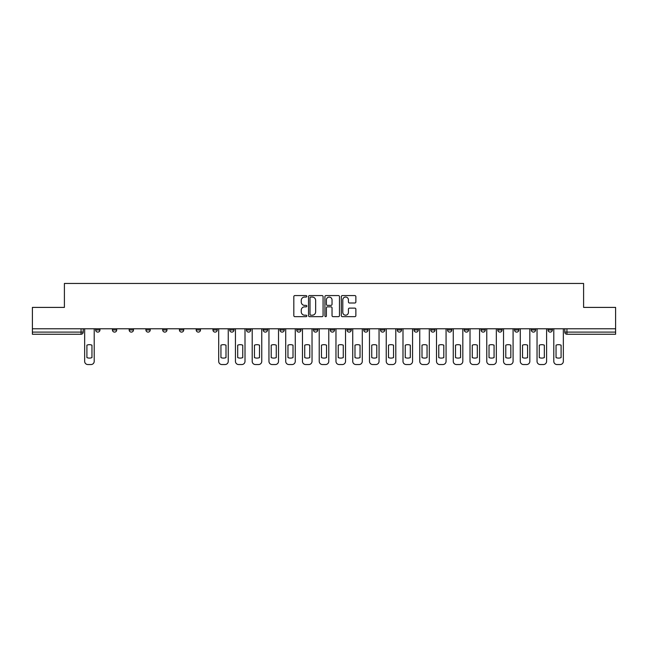 <?xml version="1.0" encoding="UTF-8"?>
<svg xmlns="http://www.w3.org/2000/svg" width="648" height="648" viewBox="0 0 648 648"><rect width="100%" height="100%" fill="white"/><g stroke="black" fill="none" stroke-linecap="round" stroke-linejoin="round"><path stroke-width="0.97" d="M306.82 296.314A0.737 0.737 0 0 0 306.075 295.577L294.881 295.577A1.053 1.053 0 0 0 293.819 296.63L293.819 315.608A1.053 1.053 0 0 0 294.881 316.661L306.075 316.661A0.737 0.737 0 0 0 306.82 315.924A0.737 0.737 0 0 0 306.075 315.187L304.625 315.187A3.37 3.37 0 0 1 301.255 311.81L301.255 310.23A3.37 3.37 0 0 1 304.625 306.852L306.075 306.852A0.737 0.737 0 0 0 306.82 306.115A0.737 0.737 0 0 0 306.075 305.378L304.625 305.378A3.37 3.37 0 0 1 301.255 302.009L301.255 300.421A3.37 3.37 0 0 1 304.625 297.051L306.075 297.051A0.737 0.737 0 0 0 306.82 296.314M548.046 329.962L548.046 328.779L548.046 329.962A2.147 2.147 0 0 0 550.192 332.108A2.147 2.147 0 0 1 548.046 329.962L552.339 329.962A2.147 2.147 0 0 1 550.192 332.108M514.536 328.779L514.536 329.962L518.829 329.962A2.147 2.147 0 0 1 516.683 332.108A2.147 2.147 0 0 1 514.536 329.962L514.536 328.779M497.777 329.962L497.777 328.779L497.777 329.962A2.147 2.147 0 0 0 499.924 332.108A2.147 2.147 0 0 1 497.777 329.962L502.079 329.962A2.147 2.147 0 0 1 499.924 332.108M481.027 329.962L481.027 328.779L481.027 329.962A2.147 2.147 0 0 0 483.173 332.108A2.147 2.147 0 0 1 481.027 329.962L485.32 329.962A2.147 2.147 0 0 1 483.173 332.108A2.147 2.147 0 0 0 485.32 329.962A2.147 2.147 0 0 1 483.173 332.108M430.758 329.962L430.758 328.779L430.758 329.962A2.147 2.147 0 0 0 432.905 332.108A2.147 2.147 0 0 1 430.758 329.962L435.051 329.962A2.147 2.147 0 0 1 432.905 332.108M414.007 328.779L414.007 329.962L418.3 329.962A2.147 2.147 0 0 1 416.154 332.108A2.147 2.147 0 0 1 414.007 329.962L414.007 328.779M397.248 328.779L397.248 329.962L401.541 329.962A2.147 2.147 0 0 1 399.395 332.108A2.147 2.147 0 0 1 397.248 329.962L397.248 328.779M380.498 328.779L380.498 329.962L384.791 329.962A2.147 2.147 0 0 1 382.644 332.108A2.147 2.147 0 0 1 380.498 329.962L380.498 328.779M363.739 329.962L363.739 328.779L363.739 329.962A2.147 2.147 0 0 0 365.885 332.108A2.147 2.147 0 0 1 363.739 329.962L368.032 329.962A2.147 2.147 0 0 1 365.885 332.108M330.229 328.779L330.229 329.962L334.522 329.962A2.147 2.147 0 0 1 332.375 332.108A2.147 2.147 0 0 1 330.229 329.962L330.229 328.779M313.478 329.962L313.478 328.779L313.478 329.962A2.147 2.147 0 0 0 315.625 332.108A2.147 2.147 0 0 1 313.478 329.962L317.771 329.962A2.147 2.147 0 0 1 315.625 332.108A2.147 2.147 0 0 0 317.771 329.962A2.147 2.147 0 0 1 315.625 332.108M212.949 328.779L212.949 329.962L217.242 329.962A2.147 2.147 0 0 1 215.096 332.108A2.147 2.147 0 0 1 212.949 329.962L212.949 328.779M196.19 328.779L196.19 329.962L200.483 329.962A2.147 2.147 0 0 1 198.337 332.108A2.147 2.147 0 0 1 196.19 329.962L196.19 328.779M179.431 328.779L179.431 329.962L183.732 329.962A2.147 2.147 0 0 1 181.586 332.108A2.147 2.147 0 0 1 179.431 329.962L179.431 328.779M145.922 328.779L145.922 329.962L150.223 329.962A2.147 2.147 0 0 1 148.076 332.108A2.147 2.147 0 0 1 145.922 329.962L145.922 328.779M129.171 328.779L129.171 329.962L133.464 329.962A2.147 2.147 0 0 1 131.317 332.108A2.147 2.147 0 0 1 129.171 329.962L129.171 328.779M354.812 303.005A1.053 1.053 0 0 0 355.865 301.952L355.865 296.63A1.053 1.053 0 0 0 354.812 295.577L342.371 295.577A1.053 1.053 0 0 0 341.318 296.63L341.318 315.608A1.053 1.053 0 0 0 342.371 316.661L354.812 316.661A1.053 1.053 0 0 0 355.865 315.608L355.865 309.177A1.053 1.053 0 0 0 354.812 308.124L349.483 308.124A1.053 1.053 0 0 0 348.43 309.177L348.43 312.36A2.819 2.819 0 0 1 345.611 315.187A2.819 2.819 0 0 1 342.792 312.36L342.792 299.87A2.819 2.819 0 0 1 345.611 297.051A2.819 2.819 0 0 1 348.43 299.87L348.43 301.952A1.053 1.053 0 0 0 349.483 303.005L354.812 303.005M32.4 328.779L32.4 307.403L64.403 307.403L64.403 283.451L583.597 283.451L583.597 307.403L615.6 307.403L615.6 328.779L32.4 328.779L32.4 332.108L83.203 332.108L83.203 328.779M323.077 296.63A1.053 1.053 0 0 0 322.024 295.577L309.582 295.577A1.053 1.053 0 0 0 308.529 296.63L308.529 315.608A1.053 1.053 0 0 0 309.582 316.661L322.024 316.661A1.053 1.053 0 0 0 323.077 315.608L323.077 296.63M325.976 295.577L338.418 295.577A1.053 1.053 0 0 1 339.471 296.63L339.471 315.608A1.053 1.053 0 0 1 338.418 316.661L333.096 316.661A1.053 1.053 0 0 1 332.035 315.608L332.035 307.913A1.053 1.053 0 0 0 330.982 306.852L327.451 306.852A1.053 1.053 0 0 0 326.398 307.913L326.398 315.924A0.737 0.737 0 0 1 325.661 316.661A0.737 0.737 0 0 1 324.923 315.924L324.923 296.63A1.053 1.053 0 0 1 325.976 295.577M564.797 328.779L564.797 332.108L615.6 332.108L615.6 334.255L566.943 334.255A2.147 2.147 0 0 1 564.797 332.108M615.6 328.779L615.6 332.108M81.057 328.779L81.057 334.255A2.147 2.147 0 0 0 83.203 332.108A2.147 2.147 0 0 1 81.057 334.255L32.4 334.255L32.4 332.108M552.339 328.779L552.339 329.962M535.588 328.779L535.588 329.962A2.147 2.147 0 0 1 533.434 332.108A2.147 2.147 0 0 1 531.287 329.962L535.588 329.962A2.147 2.147 0 0 1 533.434 332.108A2.147 2.147 0 0 0 535.588 329.962L535.588 328.779M531.287 328.779L531.287 329.962M518.829 328.779L518.829 329.962A2.147 2.147 0 0 1 516.683 332.108A2.147 2.147 0 0 0 518.829 329.962L518.829 328.779M502.079 328.779L502.079 329.962L502.079 328.779M485.32 328.779L485.32 329.962M468.569 328.779L468.569 329.962A2.147 2.147 0 0 1 466.414 332.108A2.147 2.147 0 0 1 464.268 329.962L468.569 329.962A2.147 2.147 0 0 1 466.414 332.108A2.147 2.147 0 0 0 468.569 329.962M464.268 328.779L464.268 329.962M451.81 328.779L451.81 329.962A2.147 2.147 0 0 1 449.663 332.108A2.147 2.147 0 0 1 447.517 329.962A2.147 2.147 0 0 0 449.663 332.108A2.147 2.147 0 0 0 451.81 329.962A2.147 2.147 0 0 1 449.663 332.108M447.517 328.779L447.517 329.962L451.81 329.962M435.051 328.779L435.051 329.962L435.051 328.779M418.3 328.779L418.3 329.962L418.3 328.779M401.541 328.779L401.541 329.962A2.147 2.147 0 0 1 399.395 332.108A2.147 2.147 0 0 0 401.541 329.962L401.541 328.779M384.791 328.779L384.791 329.962A2.147 2.147 0 0 1 382.644 332.108A2.147 2.147 0 0 0 384.791 329.962M368.032 328.779L368.032 329.962L368.032 328.779M351.281 328.779L351.281 329.962A2.147 2.147 0 0 1 349.134 332.108A2.147 2.147 0 0 1 346.988 329.962A2.147 2.147 0 0 0 349.134 332.108M346.988 328.779L346.988 329.962L351.281 329.962M334.522 328.779L334.522 329.962A2.147 2.147 0 0 1 332.375 332.108A2.147 2.147 0 0 0 334.522 329.962L334.522 328.779M317.771 328.779L317.771 329.962M301.012 328.779L301.012 329.962A2.147 2.147 0 0 1 298.866 332.108A2.147 2.147 0 0 1 296.719 329.962L301.012 329.962M296.719 328.779L296.719 329.962M284.261 328.779L284.261 329.962A2.147 2.147 0 0 1 282.115 332.108A2.147 2.147 0 0 1 279.968 329.962L284.261 329.962M279.968 328.779L279.968 329.962M267.502 328.779L267.502 329.962A2.147 2.147 0 0 1 265.356 332.108A2.147 2.147 0 0 1 263.209 329.962L267.502 329.962M263.209 328.779L263.209 329.962M250.752 328.779L250.752 329.962A2.147 2.147 0 0 1 248.605 332.108A2.147 2.147 0 0 1 246.459 329.962L250.752 329.962M246.459 328.779L246.459 329.962M233.993 328.779L233.993 329.962A2.147 2.147 0 0 1 231.846 332.108A2.147 2.147 0 0 1 229.7 329.962L233.993 329.962M229.7 328.779L229.7 329.962M217.242 328.779L217.242 329.962L217.242 328.779M200.483 328.779L200.483 329.962M183.732 328.779L183.732 329.962L183.732 328.779M166.973 328.779L166.973 329.962A2.147 2.147 0 0 1 164.827 332.108A2.147 2.147 0 0 1 162.68 329.962L166.973 329.962M162.68 328.779L162.68 329.962M150.223 328.779L150.223 329.962M133.464 328.779L133.464 329.962L133.464 328.779M116.713 328.779L116.713 329.962A2.147 2.147 0 0 1 114.566 332.108A2.147 2.147 0 0 1 112.412 329.962L116.713 329.962M112.412 328.779L112.412 329.962M95.661 328.779L95.661 329.962L99.954 329.962L99.954 328.779L99.954 329.962A2.147 2.147 0 0 1 97.808 332.108A2.147 2.147 0 0 1 95.661 329.962A2.147 2.147 0 0 0 97.808 332.108M310.74 297.051A0.737 0.737 0 0 0 310.003 297.788L310.003 314.442A0.737 0.737 0 0 0 310.74 315.187L312.271 315.187A3.37 3.37 0 0 0 315.649 311.81L315.649 300.421A3.37 3.37 0 0 0 312.271 297.051L310.74 297.051M332.035 299.927A2.819 2.819 0 0 0 329.216 297.1A2.819 2.819 0 0 0 326.398 299.927L326.398 304.325A1.053 1.053 0 0 0 327.451 305.378L330.982 305.378A1.053 1.053 0 0 0 332.035 304.325L332.035 299.927M86.905 345.165L86.905 357.607A6.715 6.715 0 0 0 91.951 357.607L91.951 345.165A6.715 6.715 0 0 0 86.905 345.165M84.653 328.779L84.653 361.325A3.224 3.224 0 0 0 87.877 364.549L90.987 364.549A3.224 3.224 0 0 0 94.211 361.325L94.211 328.779M220.944 345.165L220.944 357.607A6.715 6.715 0 0 0 225.998 357.607L225.998 345.165A6.715 6.715 0 0 0 220.944 345.165M218.692 328.779L218.692 361.325A3.224 3.224 0 0 0 221.916 364.549L225.026 364.549A3.224 3.224 0 0 0 228.25 361.325L228.25 328.779M237.703 345.165L237.703 357.607A6.715 6.715 0 0 0 242.749 357.607L242.749 345.165A6.715 6.715 0 0 0 237.703 345.165M235.443 328.779L235.443 361.325A3.224 3.224 0 0 0 238.666 364.549L241.785 364.549A3.224 3.224 0 0 0 245.009 361.325L245.009 328.779M254.453 345.165L254.453 357.607A6.715 6.715 0 0 0 259.508 357.607L259.508 345.165A6.715 6.715 0 0 0 254.453 345.165M252.202 328.779L252.202 361.325A3.224 3.224 0 0 0 255.425 364.549L258.536 364.549A3.224 3.224 0 0 0 261.76 361.325L261.76 328.779M271.212 345.165L271.212 357.607A6.715 6.715 0 0 0 276.259 357.607L276.259 345.165A6.715 6.715 0 0 0 271.212 345.165M268.952 328.779L268.952 361.325A3.224 3.224 0 0 0 272.176 364.549L275.295 364.549A3.224 3.224 0 0 0 278.519 361.325L278.519 328.779M287.963 345.165L287.963 357.607A6.715 6.715 0 0 0 293.018 357.607L293.018 345.165A6.715 6.715 0 0 0 287.963 345.165M285.711 328.779L285.711 361.325A3.224 3.224 0 0 0 288.935 364.549L292.046 364.549A3.224 3.224 0 0 0 295.269 361.325L295.269 328.779M304.722 345.165L304.722 357.607A6.715 6.715 0 0 0 309.768 357.607L309.768 345.165A6.715 6.715 0 0 0 304.722 345.165M302.462 328.779L302.462 361.325A3.224 3.224 0 0 0 305.686 364.549L308.804 364.549A3.224 3.224 0 0 0 312.028 361.325L312.028 328.779M321.473 345.165L321.473 357.607A6.715 6.715 0 0 0 326.527 357.607L326.527 345.165A6.715 6.715 0 0 0 321.473 345.165M319.221 328.779L319.221 361.325A3.224 3.224 0 0 0 322.445 364.549L325.555 364.549A3.224 3.224 0 0 0 328.779 361.325L328.779 328.779M338.232 345.165L338.232 357.607A6.715 6.715 0 0 0 343.278 357.607L343.278 345.165A6.715 6.715 0 0 0 338.232 345.165M335.972 328.779L335.972 361.325A3.224 3.224 0 0 0 339.196 364.549L342.314 364.549A3.224 3.224 0 0 0 345.538 361.325L345.538 328.779M354.983 345.165L354.983 357.607A6.715 6.715 0 0 0 360.037 357.607L360.037 345.165A6.715 6.715 0 0 0 354.983 345.165M352.731 328.779L352.731 361.325A3.224 3.224 0 0 0 355.954 364.549L359.065 364.549A3.224 3.224 0 0 0 362.289 361.325L362.289 328.779M371.741 345.165L371.741 357.607A6.715 6.715 0 0 0 376.788 357.607L376.788 345.165A6.715 6.715 0 0 0 371.741 345.165M369.481 328.779L369.481 361.325A3.224 3.224 0 0 0 372.705 364.549L375.824 364.549A3.224 3.224 0 0 0 379.048 361.325L379.048 328.779M388.492 345.165L388.492 357.607A6.715 6.715 0 0 0 393.547 357.607L393.547 345.165A6.715 6.715 0 0 0 388.492 345.165M386.24 328.779L386.24 361.325A3.224 3.224 0 0 0 389.464 364.549L392.575 364.549A3.224 3.224 0 0 0 395.798 361.325L395.798 328.779M405.251 345.165L405.251 357.607A6.715 6.715 0 0 0 410.297 357.607L410.297 345.165A6.715 6.715 0 0 0 405.251 345.165M402.991 328.779L402.991 361.325A3.224 3.224 0 0 0 406.215 364.549L409.334 364.549A3.224 3.224 0 0 0 412.557 361.325L412.557 328.779M422.002 345.165L422.002 357.607A6.715 6.715 0 0 0 427.056 357.607L427.056 345.165A6.715 6.715 0 0 0 422.002 345.165M419.75 328.779L419.75 361.325A3.224 3.224 0 0 0 422.974 364.549L426.084 364.549A3.224 3.224 0 0 0 429.308 361.325L429.308 328.779M438.761 345.165L438.761 357.607A6.715 6.715 0 0 0 443.807 357.607L443.807 345.165A6.715 6.715 0 0 0 438.761 345.165M436.509 328.779L436.509 361.325A3.224 3.224 0 0 0 439.725 364.549L442.843 364.549A3.224 3.224 0 0 0 446.067 361.325L446.067 328.779M455.512 345.165L455.512 357.607A6.715 6.715 0 0 0 460.566 357.607L460.566 345.165A6.715 6.715 0 0 0 455.512 345.165M453.26 328.779L453.26 361.325A3.224 3.224 0 0 0 456.484 364.549L459.594 364.549A3.224 3.224 0 0 0 462.818 361.325L462.818 328.779M472.27 345.165L472.27 357.607A6.715 6.715 0 0 0 477.317 357.607L477.317 345.165A6.715 6.715 0 0 0 472.27 345.165M470.019 328.779L470.019 361.325A3.224 3.224 0 0 0 473.234 364.549L476.353 364.549A3.224 3.224 0 0 0 479.577 361.325L479.577 328.779M489.021 345.165L489.021 357.607A6.715 6.715 0 0 0 494.076 357.607L494.076 345.165A6.715 6.715 0 0 0 489.021 345.165M486.77 328.779L486.77 361.325A3.224 3.224 0 0 0 489.993 364.549L493.104 364.549A3.224 3.224 0 0 0 496.328 361.325L496.328 328.779M505.78 345.165L505.78 357.607A6.715 6.715 0 0 0 510.827 357.607L510.827 345.165A6.715 6.715 0 0 0 505.78 345.165M503.528 328.779L503.528 361.325A3.224 3.224 0 0 0 506.744 364.549L509.863 364.549A3.224 3.224 0 0 0 513.086 361.325L513.086 328.779M522.531 345.165L522.531 357.607A6.715 6.715 0 0 0 527.585 357.607L527.585 345.165A6.715 6.715 0 0 0 522.531 345.165M520.279 328.779L520.279 361.325A3.224 3.224 0 0 0 523.503 364.549L526.613 364.549A3.224 3.224 0 0 0 529.837 361.325L529.837 328.779M539.29 345.165L539.29 357.607A6.715 6.715 0 0 0 544.336 357.607L544.336 345.165A6.715 6.715 0 0 0 539.29 345.165M537.038 328.779L537.038 361.325A3.224 3.224 0 0 0 540.254 364.549L543.372 364.549A3.224 3.224 0 0 0 546.596 361.325L546.596 328.779M556.049 345.165L556.049 357.607A6.715 6.715 0 0 0 561.095 357.607L561.095 345.165A6.715 6.715 0 0 0 556.049 345.165M553.789 328.779L553.789 361.325A3.224 3.224 0 0 0 557.013 364.549L560.123 364.549A3.224 3.224 0 0 0 563.347 361.325L563.347 328.779M566.943 328.779L566.943 334.255"/></g></svg>
